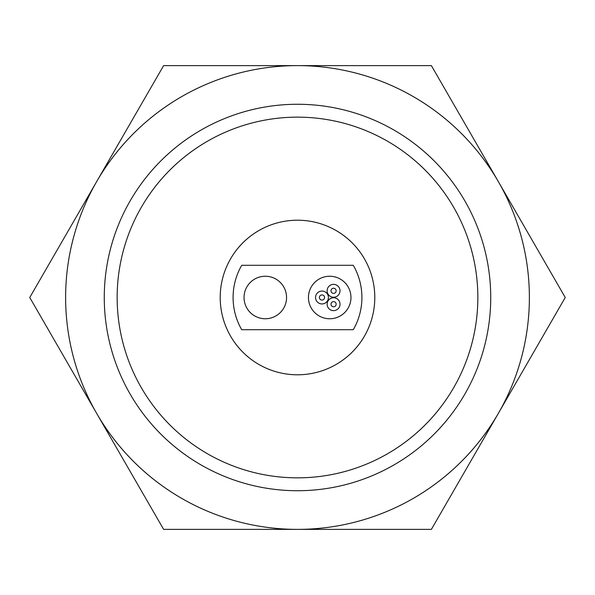 <?xml version="1.0" encoding="UTF-8"?>
<svg xmlns="http://www.w3.org/2000/svg" width="595" height="595" viewBox="0 0 595 595"><rect width="100%" height="100%" fill="white"/><g stroke="black" fill="none" stroke-linecap="round" stroke-linejoin="round"><path stroke-width="0.89" d="M297.5 104.266A193.234 193.234 0 0 1 464.844 394.113A193.234 193.234 0 0 1 130.156 394.113A193.234 193.234 0 0 1 297.5 104.266M96.688 413.436A231.879 231.879 0 0 1 297.5 65.621A231.879 231.879 0 0 1 498.312 413.436A231.879 231.879 0 0 1 96.688 413.436L163.625 529.379L431.375 529.379L565.25 297.5L431.375 65.621L163.625 65.621L29.75 297.5L96.688 413.436M297.5 117.148A180.352 180.352 0 0 1 453.688 387.672A180.352 180.352 0 0 1 141.312 387.672A180.352 180.352 0 0 1 297.5 117.148M297.5 220.209A77.291 77.291 0 0 1 364.438 336.145A77.291 77.291 0 0 1 230.562 336.145A77.291 77.291 0 0 1 297.5 220.209M241.719 329.704A64.409 64.409 0 0 1 241.719 265.296L353.281 265.296A64.409 64.409 0 0 1 353.281 329.704L241.719 329.704M265.296 276.244A21.256 21.256 0 0 0 246.888 308.128A21.256 21.256 0 0 0 283.703 308.128A21.256 21.256 0 0 0 265.296 276.244M329.704 318.756A21.256 21.256 0 0 1 311.297 286.872A21.256 21.256 0 0 1 348.112 286.872A21.256 21.256 0 0 1 329.704 318.756M333.572 310.642A6.441 6.441 0 0 1 327.994 300.981A6.441 6.441 0 0 1 339.15 300.981A6.441 6.441 0 0 1 333.572 310.642M333.572 297.24A6.441 6.441 0 0 1 327.994 287.578A6.441 6.441 0 0 1 339.15 287.578A6.441 6.441 0 0 1 333.572 297.24M321.977 303.941A6.441 6.441 0 0 1 316.399 294.28A6.441 6.441 0 0 1 327.555 294.28A6.441 6.441 0 0 1 321.977 303.941M333.572 306.775A2.573 2.573 0 0 1 331.341 302.907A2.573 2.573 0 0 1 335.803 302.907A2.573 2.573 0 0 1 333.572 306.775M333.572 293.38A2.573 2.573 0 0 1 331.341 289.512A2.573 2.573 0 0 1 335.803 289.512A2.573 2.573 0 0 1 333.572 293.38M321.977 300.073A2.573 2.573 0 0 1 319.746 296.213A2.573 2.573 0 0 1 324.208 296.213A2.573 2.573 0 0 1 321.977 300.073"/></g></svg>
